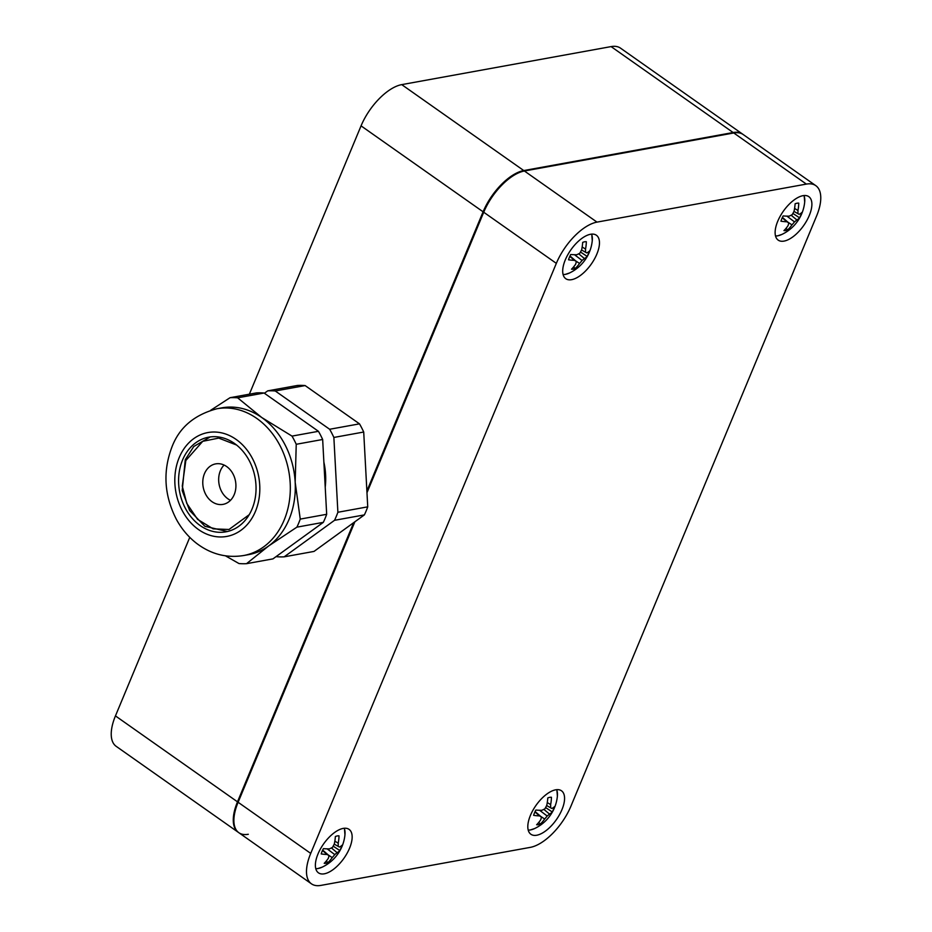 <?xml version="1.0" encoding="UTF-8"?>
<svg xmlns="http://www.w3.org/2000/svg" width="932" height="932" viewBox="0 0 932 932"><rect width="100%" height="100%" fill="white"/><g stroke="black" fill="none" stroke-linecap="round" stroke-linejoin="round"><path stroke-width="1.4" d="M802.953 195.685A26.585 12.442 125.2 0 0 780.212 216.189A26.585 12.442 125.2 0 0 778.197 240.13A26.585 12.442 125.2 0 0 784.057 241.097A26.585 12.442 125.2 0 0 806.797 220.593A26.585 12.442 125.2 0 0 808.813 196.652A26.585 12.442 125.2 0 0 802.953 195.685M536.739 835.235A26.585 12.442 -54.8 0 1 530.89 834.257A26.585 12.442 -54.8 0 1 532.894 810.327A26.585 12.442 -54.8 0 1 555.635 789.823A26.585 12.442 -54.8 0 1 561.495 790.79A26.585 12.442 -54.8 0 1 559.48 814.731A26.585 12.442 -54.8 0 1 536.739 835.235M324.313 873.808A26.585 12.442 -54.8 0 1 318.464 872.841A26.585 12.442 -54.8 0 1 320.468 848.901A26.585 12.442 -54.8 0 1 343.221 828.397A26.585 12.442 -54.8 0 1 349.069 829.375A26.585 12.442 -54.8 0 1 347.065 853.316A26.585 12.442 -54.8 0 1 324.313 873.808M571.631 279.67A26.585 12.442 -54.8 0 1 565.782 278.703A26.585 12.442 -54.8 0 1 567.786 254.762A26.585 12.442 -54.8 0 1 590.527 234.27A26.585 12.442 -54.8 0 1 596.387 235.237A26.585 12.442 -54.8 0 1 594.371 259.178A26.585 12.442 -54.8 0 1 571.631 279.67M353.717 522.619L237.497 801.835A42.872 20.073 125.2 0 0 238.231 832.276L311.463 883.839A42.872 20.073 125.2 0 0 320.899 885.4L530.273 847.374A42.872 20.073 125.2 0 0 570.943 806.133L816.548 216.096A42.872 20.073 125.2 0 0 815.815 185.666A42.872 20.073 125.2 0 0 806.366 184.093L596.993 222.119A42.872 20.073 125.2 0 0 556.334 263.36L310.717 853.397A42.872 20.073 125.2 0 0 311.463 883.839M815.815 185.666L742.583 134.103A42.872 20.073 125.2 0 0 733.146 132.53L523.772 170.556A42.872 20.073 125.2 0 0 483.102 211.797L366.882 491.013M611.101 46.6L733.764 132.973A42.872 20.073 125.2 0 1 743.2 134.534L620.537 48.161A42.872 20.073 125.2 0 0 611.101 46.6L401.727 84.626A42.872 20.073 125.2 0 0 361.057 125.867L249.368 394.189M189.767 537.356L115.451 715.904A42.872 20.073 125.2 0 0 116.185 746.334L238.848 832.707A42.872 20.073 125.2 0 0 248.296 834.28M733.764 132.973L524.39 170.999A42.872 20.073 125.2 0 0 483.72 212.24L366.975 492.713M354.871 521.792L238.114 802.266A42.872 20.073 125.2 0 0 238.848 832.707M576.337 261.484A39.983 3.437 38.2 0 1 574.427 260.331A40.076 16.788 -152.7 0 1 568.532 259.783A15.984 7.491 -54.8 0 1 569.452 257.174A15.984 7.491 -54.8 0 1 570.722 254.506A40.076 13.514 18 0 0 576.768 254.727A39.983 24.488 2.8 0 0 579.774 253.248A39.983 33.517 -60.2 0 0 581.638 249.788A40.076 30.232 -95.5 0 0 582.675 242.39A15.984 7.491 -54.8 0 1 584.62 241.796A15.984 7.491 -54.8 0 1 586.333 241.726A40.076 33.494 74 0 1 585.529 249.077A39.983 25.211 52.8 0 1 585.482 252.211L586.752 252.91A40.076 13.514 18 0 0 589.327 251.127A15.984 7.491 -54.8 0 1 587.137 256.405A40.076 16.788 -152.7 0 1 584.411 258.525A39.983 27.762 -166.8 0 1 582.057 260.447A39.983 36.779 117.7 0 1 579.541 263.465A40.076 33.494 74 0 1 575.184 268.521A15.984 7.491 -54.8 0 1 573.25 269.115A15.984 7.491 -54.8 0 1 571.526 269.185A40.076 30.232 -95.5 0 0 575.65 264.175A39.983 21.949 62.9 0 0 576.337 261.484L569.988 255.962M591.517 234.13A25.653 12.011 -54.8 0 1 592.263 240.642L592.263 240.642A40.076 40.076 0 0 1 569.475 273.006L569.475 273.006A25.653 12.011 -54.8 0 1 565.503 274.334A25.653 12.011 125.2 0 1 563.091 274.486M574.427 260.331L569.802 256.358M573.623 266.89L575.184 268.521M575.51 260.762L579.541 263.465M574.485 254.716L582.057 260.447M578.714 253.807L584.411 258.525M580.473 252.013L587.137 256.405M581.533 249.986L585.482 252.211M582.162 246.98L585.529 249.077M541.445 817.049A39.983 3.437 38.2 0 1 539.535 815.896A40.076 16.788 -152.7 0 1 533.64 815.337A15.984 7.491 -54.8 0 1 534.56 812.739A15.984 7.491 -54.8 0 1 535.83 810.071A40.076 13.514 18 0 0 541.876 810.281A39.983 24.488 2.8 0 0 544.882 808.813A39.983 33.517 -60.2 0 0 546.746 805.341A40.076 30.232 -95.5 0 0 547.783 797.943A15.984 7.491 -54.8 0 1 549.729 797.361A15.984 7.491 -54.8 0 1 551.441 797.279A40.076 33.494 74 0 1 550.637 804.631A39.983 25.211 52.8 0 1 550.591 807.776L551.861 808.463A40.076 13.514 18 0 0 554.435 806.693A15.984 7.491 -54.8 0 1 552.245 811.958A40.076 16.788 -152.7 0 1 549.519 814.079A39.983 27.762 -166.8 0 1 547.166 816.013A39.983 36.779 117.7 0 1 544.649 819.018A40.076 33.494 74 0 1 540.292 824.086A15.984 7.491 -54.8 0 1 538.358 824.669A15.984 7.491 -54.8 0 1 536.634 824.75A40.076 30.232 -95.5 0 0 540.758 819.729A39.983 21.949 62.9 0 0 541.445 817.049L535.096 811.527M556.625 789.684A25.653 12.011 -54.8 0 1 557.383 796.196L557.383 796.196A40.076 40.076 0 0 1 534.584 828.56L534.584 828.56A25.653 12.011 -54.8 0 1 530.611 829.899A25.653 12.011 125.2 0 1 528.199 830.051M539.535 815.896L534.91 811.923M538.731 822.443L540.292 824.086M540.618 816.316L544.649 819.018M539.593 810.269L547.166 816.013M543.834 809.36L549.519 814.079M545.593 807.566L552.245 811.958M546.641 805.539L550.591 807.776M547.27 802.545L550.637 804.631M788.763 222.911A39.983 3.437 38.2 0 1 786.853 221.758A40.076 16.788 -152.7 0 1 780.958 221.199A15.984 7.491 -54.8 0 1 781.878 218.601A15.984 7.491 -54.8 0 1 783.148 215.933A40.076 13.514 18 0 0 789.183 216.142A39.983 24.488 2.8 0 0 792.188 214.675A39.983 33.517 -60.2 0 0 794.064 211.203A40.076 30.232 -95.5 0 0 795.101 203.805A15.984 7.491 -54.8 0 1 797.035 203.223A15.984 7.491 -54.8 0 1 798.759 203.141A40.076 33.494 74 0 1 797.955 210.492A39.983 25.211 52.8 0 1 797.909 213.638L799.178 214.325A40.076 13.514 18 0 0 801.753 212.554A15.984 7.491 -54.8 0 1 799.563 217.82A40.076 16.788 -152.7 0 1 796.837 219.94A39.983 27.762 -166.8 0 1 794.483 221.874A39.983 36.779 117.7 0 1 791.967 224.88A40.076 33.494 74 0 1 787.61 229.948A15.984 7.491 -54.8 0 1 785.676 230.53A15.984 7.491 -54.8 0 1 783.952 230.612A40.076 30.232 -95.5 0 0 788.076 225.591A39.983 21.949 62.9 0 0 788.763 222.911L782.414 217.389M803.932 195.545A25.653 12.011 -54.8 0 1 804.689 202.058L804.689 202.058A40.076 40.076 0 0 1 781.901 234.421L781.901 234.421A25.653 12.011 -54.8 0 1 777.929 235.761A25.653 12.011 125.2 0 1 775.517 235.912M786.853 221.758L782.228 217.785M786.049 228.305L787.61 229.948M787.924 222.177L791.967 224.88M786.911 216.142L794.483 221.874M791.14 215.222L796.837 219.94M792.899 213.428L799.563 217.82M793.959 211.401L797.909 213.638M794.588 208.407L797.955 210.492M329.031 855.623A39.983 3.437 38.2 0 1 327.109 854.469A40.076 16.788 -152.7 0 1 321.214 853.922A15.984 7.491 -54.8 0 1 322.134 851.312A15.984 7.491 -54.8 0 1 323.416 848.644A40.076 13.514 18 0 0 329.45 848.866A39.983 24.488 2.8 0 0 332.456 847.386A39.983 33.517 -60.2 0 0 334.32 843.926A40.076 30.232 -95.5 0 0 335.369 836.528A15.984 7.491 -54.8 0 1 337.302 835.934A15.984 7.491 -54.8 0 1 339.027 835.864A40.076 33.494 74 0 1 338.211 843.215A39.983 25.211 52.8 0 1 338.165 846.349L339.434 847.048A40.076 13.514 18 0 0 342.009 845.266A15.984 7.491 -54.8 0 1 339.819 850.543A40.076 16.788 -152.7 0 1 337.093 852.663A39.983 27.762 -166.8 0 1 334.739 854.586A39.983 36.779 117.7 0 1 332.223 857.603A40.076 33.494 74 0 1 327.866 862.659A15.984 7.491 -54.8 0 1 325.932 863.253A15.984 7.491 -54.8 0 1 324.208 863.323A40.076 30.232 -95.5 0 0 328.332 858.302A39.983 21.949 62.9 0 0 329.031 855.623L322.67 850.101M344.199 828.268A25.653 12.011 -54.8 0 1 344.957 834.781L344.957 834.781A40.076 40.076 0 0 1 322.169 867.144L322.169 867.144A25.653 12.011 -54.8 0 1 318.196 868.473A25.653 12.011 125.2 0 1 315.773 868.624M327.109 854.469L322.484 850.497M326.305 861.028L327.866 862.659M328.192 854.9L332.223 857.603M327.167 848.854L334.739 854.586M331.408 847.945L337.093 852.663M333.167 846.151L339.819 850.543M334.215 844.124L338.165 846.349M334.844 841.118L338.211 843.215M226.662 466.548A20.574 16.427 -100.3 0 0 215.676 463.88A20.574 16.427 -100.3 0 0 202.885 480.131A20.574 16.427 -100.3 0 0 212.03 501.707A20.574 16.427 -100.3 0 0 223.028 504.375A20.574 16.427 -100.3 0 0 235.808 488.123A20.574 16.427 -100.3 0 0 226.662 466.548M227.921 498.818A20.574 16.427 79.7 0 1 224.088 465.056A20.574 16.427 79.7 0 0 227.921 498.818A20.574 16.427 79.7 0 0 230.495 500.321A20.574 16.427 79.7 0 1 227.921 498.818M296.9 527.151L268.649 545.966A74.595 59.532 79.7 0 1 248.564 554.645L243.578 555.542A74.595 59.532 79.7 0 0 284.144 520.103A74.595 59.532 79.7 0 0 256.778 418.421A74.595 59.532 79.7 0 0 216.923 408.752L221.909 407.843A74.595 59.532 79.7 0 1 261.764 417.524A74.595 59.532 79.7 0 1 295.176 482.252A74.595 59.532 79.7 0 1 268.649 545.966L246.537 563.674L272.96 558.874L323.322 522.351L296.9 527.151A83.554 66.673 -100.3 0 0 300.244 519.101L326.678 514.301A83.554 66.673 -100.3 0 1 323.322 522.351M200.217 525.59A48.103 38.387 79.7 0 1 178.839 475.157A48.103 38.387 79.7 0 1 208.721 437.166A48.103 38.387 79.7 0 1 234.421 443.411A48.103 38.387 79.7 0 1 255.787 493.844A48.103 38.387 79.7 0 1 225.905 531.822A48.103 38.387 79.7 0 1 200.217 525.59M230.064 397.696L256.486 392.896A83.554 66.673 -100.3 0 1 264.071 393.024L237.637 397.824A83.554 66.673 -100.3 0 0 230.064 397.696L210.76 410.231M237.637 397.824L261.764 417.524L292.007 436.106L318.441 431.306A83.554 66.673 -100.3 0 1 322.658 439.485L296.236 444.284A83.554 66.673 -100.3 0 0 292.007 436.106M296.236 444.284L295.176 482.252L300.244 519.101M225.521 555.856L238.965 563.545A83.554 66.673 -100.3 0 0 246.537 563.674M264.071 393.024L318.441 431.306M322.658 439.485L326.678 514.301M276.268 556.486L276.594 556.707A83.554 66.673 79.7 0 0 284.167 556.835L314.014 551.418L364.377 514.895L334.53 520.312A83.554 66.673 79.7 0 0 337.885 512.262L367.732 506.845A83.554 66.673 79.7 0 1 364.377 514.895M305.125 385.568A83.554 66.673 -100.3 0 0 297.541 385.44L267.694 390.858A83.554 66.673 79.7 0 1 275.278 390.986L305.125 385.568L359.496 423.85A83.554 66.673 -100.3 0 1 363.713 432.029L333.866 437.458A83.554 66.673 79.7 0 0 329.648 429.268L359.496 423.85M367.732 506.845L363.713 432.029M267.694 390.858L264.397 393.257M284.167 556.835L334.53 520.312M337.885 512.262L333.866 437.458M329.648 429.268L275.278 390.986M325.221 487.226A61.803 49.326 -100.3 0 0 323.87 462.109M556.334 263.36L483.102 211.797M523.772 170.556L596.993 222.119M310.717 853.397L237.497 801.835M806.366 184.093L733.146 132.53M524.39 170.999L401.727 84.626M483.72 212.24L361.057 125.867M238.114 802.266L115.451 715.904M236.565 445.03L218.717 438.098L202.733 441.314L185.829 460.525L182.276 486.131L186.761 503.373L197.584 519.345L213.137 528.852L229.016 529.481L249.194 514.709M255.45 511.353A52.786 42.126 79.7 0 1 198.551 529.586A52.786 42.126 79.7 0 1 179.177 457.647A52.786 42.126 79.7 0 1 236.087 439.403A52.786 42.126 79.7 0 1 255.45 511.353M591.75 234.107L592.263 240.642M569.475 273.006L564.943 274.509M556.858 789.672L557.383 796.196M534.584 828.56L530.052 830.062M804.165 195.534L804.689 202.058M781.901 234.421L777.37 235.936M344.432 828.245L344.957 834.781M322.169 867.144L317.626 868.647M227.42 531.508L204.924 526.312L189.639 510.526L182.206 490.558L185.27 459.686L193.774 446.498L210.248 436.933M216.923 408.752C194.334 414.787 179.352 427.508 171.977 446.906C162.704 471.289 164.16 495.405 176.334 519.264C181.519 528.828 188.229 536.82 196.454 543.251C210.772 554.156 226.488 558.256 243.578 555.542"/></g></svg>
